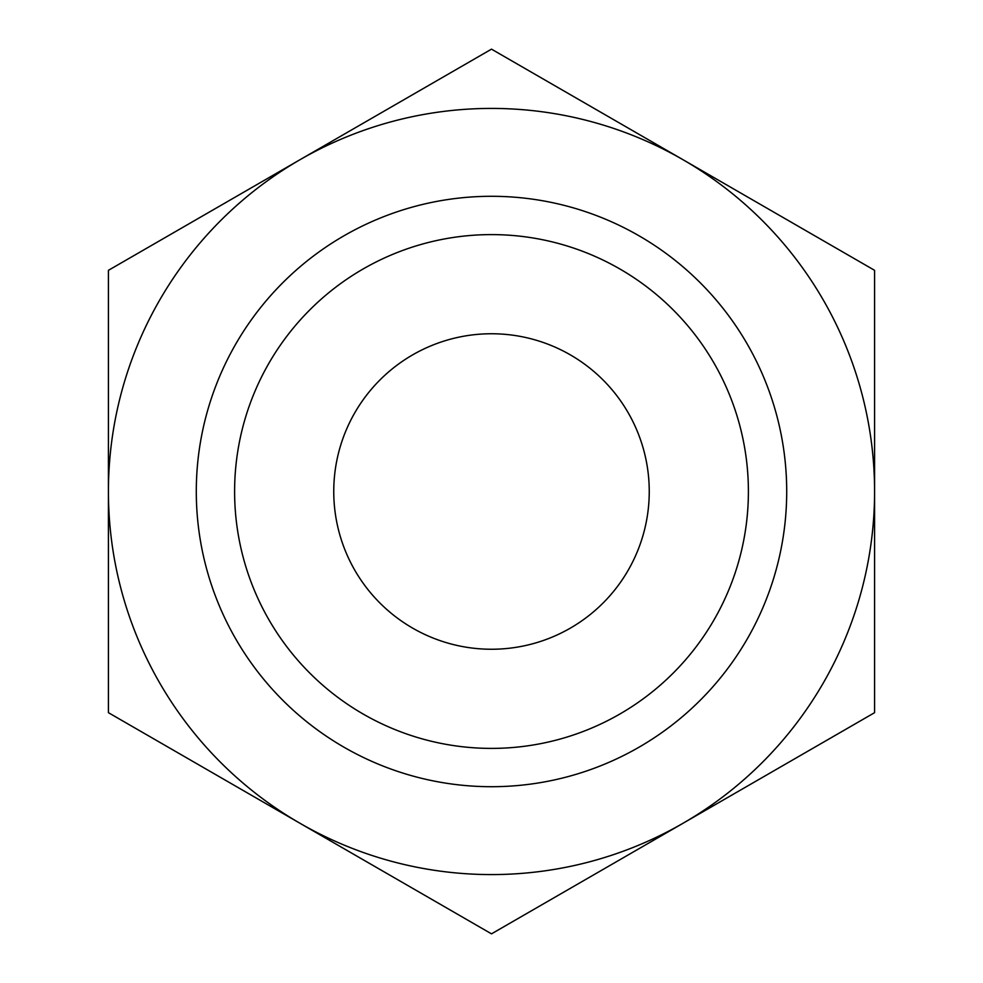 <?xml version="1.0" encoding="UTF-8"?>
<svg xmlns="http://www.w3.org/2000/svg" width="983" height="983" viewBox="0 0 983 983"><rect width="100%" height="100%" fill="white"/><g stroke="black" fill="none" stroke-linecap="round" stroke-linejoin="round"><path stroke-width="1.47" d="M683.038 823.263L491.5 933.85L299.962 823.263A383.087 383.087 0 0 0 874.587 491.5A383.087 383.087 0 0 0 299.962 159.738A383.087 383.087 0 0 0 299.962 823.263L108.413 712.675L108.413 270.325L491.5 49.15L874.587 270.325L874.587 712.675L683.038 823.263M491.5 748.395A256.895 256.895 0 0 0 748.395 491.5A256.895 256.895 0 0 0 491.5 234.605A256.895 256.895 0 0 0 234.605 491.5A256.895 256.895 0 0 0 491.5 748.395M491.5 196.293A295.207 295.207 0 0 1 786.707 491.5A295.207 295.207 0 0 1 491.5 786.707A295.207 295.207 0 0 1 196.293 491.5A295.207 295.207 0 0 1 491.5 196.293M491.5 333.753A157.747 157.747 0 0 0 333.753 491.5A157.747 157.747 0 0 0 491.5 649.247A157.747 157.747 0 0 0 649.247 491.5A157.747 157.747 0 0 0 491.5 333.753"/></g></svg>
